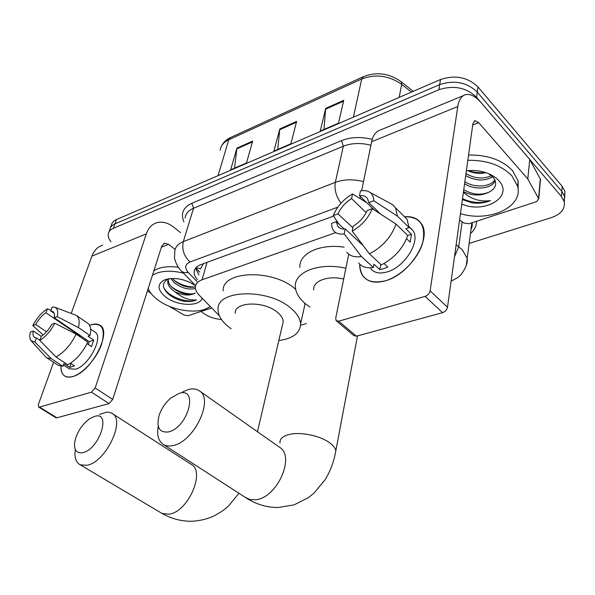 <?xml version="1.0" encoding="UTF-8"?>
<svg xmlns="http://www.w3.org/2000/svg" width="595" height="595" viewBox="0 0 595 595"><rect width="100%" height="100%" fill="white"/><g stroke="black" fill="none" stroke-linecap="round" stroke-linejoin="round"><path stroke-width="0.89" d="M203.423 263.674L200.753 268.449M335.283 232.779L202.025 279.799C197.86 281.353 195.629 283.748 195.346 286.976C195.227 289.668 196.499 292.39 199.154 295.135L219.384 315.826M300.587 325.249L306.299 323.583M110.938 241.749C108.766 239.004 107.881 236.379 108.29 233.88C108.773 231.44 110.462 229.581 113.355 228.309L438.835 89.771C453.598 84.966 466.175 87.472 476.55 97.283L561.39 196.447L564.149 201.482C565.428 208.763 561.189 214.141 551.439 217.599L469.15 243.444M221.459 319.478C214.445 318.935 208.354 316.785 203.178 313.029L201.095 311.438M109.844 229.521C110.328 227.074 112.016 225.208 114.902 223.928L439.683 84.631C454.402 79.797 466.934 82.288 477.264 92.106L561.777 191.367L564.529 196.409L564.343 202.322L564.529 196.409L561.777 191.367L477.264 92.106C466.934 82.288 454.402 79.797 439.683 84.631L114.902 223.928C112.016 225.208 110.328 227.074 109.844 229.521L108.974 231.968M333.55 216.097L200.775 264.641C196.677 266.218 194.476 268.62 194.163 271.863C194.022 274.436 195.123 277.047 197.473 279.695M198.871 274.92L195.584 268.174M110.521 227.61L111.384 225.193C111.875 222.738 113.556 220.864 116.442 219.577L440.523 79.529C455.197 74.665 467.685 77.149 477.978 86.967L562.156 186.317L564.893 191.367L564.722 197.28M252.682 141.067L246.501 162.963L230.622 169.835L236.944 148.11L252.682 141.067M343.717 100.324L338.503 123.172L320.251 131.071L325.673 108.402L343.717 100.324M296.63 121.402L290.896 143.767L273.893 151.123L279.799 128.929L296.63 121.402M277.716 149.464L279.799 128.929M323.978 129.457L325.673 108.402M234.519 168.147L236.944 148.11M210.117 306.351C200.255 314.896 172.453 311.304 157.601 299.739C152.878 296.176 149.747 292.42 148.2 288.471M202.196 298.251C199.593 307.005 176.99 306.098 165.559 296.957C157.318 289.906 156.901 284.254 164.317 279.992C174.216 276.906 184.621 278.765 195.532 285.578M168.445 278.802C161.862 282.551 161.803 287.586 168.259 293.9C172.394 297.388 177.422 299.798 183.342 301.137C188.652 301.896 193.048 301.494 196.521 299.94C189.277 300.564 182.077 297.835 174.915 291.751C183.022 295.544 189.79 296.012 195.234 293.149C188.451 295.678 180.873 293.893 172.49 287.787C169.471 285.05 168.08 282.223 168.333 279.3L168.34 279.278M168.623 278.772L167.79 281.056C167.545 283.979 168.928 286.805 171.955 289.534L174.915 291.751M172.416 278.438L174.618 280.825C181.564 286.18 188.474 288.203 195.353 286.909M170.847 278.512L174.09 282.558C181.401 288.114 188.511 290.092 195.413 288.478M182.293 279.613L188.541 281.695M152.409 275.314C159.765 270.762 170.088 270.018 183.386 273.075M153.845 270.837C159.601 267.088 167.745 265.898 178.284 267.259M173.971 280.223C180.791 284.908 187.812 287.162 195.041 286.991M171.643 286.976C178.612 291.818 185.811 294.131 193.241 293.93M163.826 287.787C168.541 297.061 187.953 303.725 196.521 299.94M72.947 376.501C64.929 378.442 60.928 375.043 60.943 366.297C60.779 371.094 62.081 374.374 64.848 376.122C66.96 377.356 69.66 377.483 72.947 376.501C83.337 373.452 97.089 357.87 101.708 343.865C105.62 328.656 101.998 322.326 90.849 324.885C94.635 323.591 97.699 323.732 100.042 325.316C112.336 331.757 91.385 371.972 72.947 376.501M89.585 325.368L90.849 324.885L89.585 325.368M211.701 307.972L188.124 315.685L184.011 315.015L169.025 306.172M180.545 232.675L174.015 227.379C168.221 222.805 162.502 221.251 156.857 222.709C151.904 224.241 148.393 227.967 146.318 233.872L95.17 387.955L112.7 399.431L161.766 246.085L164.495 243.206L168.653 244.352L175.116 249.498M102.652 245.185C97.654 246.769 94.07 250.413 91.898 256.125L71.251 313.349M53.602 362.266L38.392 404.421L38.63 407.047L39.523 407.084L56.889 417.809L55.989 417.757L38.63 407.047M112.7 399.431L109.011 403.596L91.437 392.179L39.523 407.084M91.437 392.179L95.17 387.955M109.011 403.596L56.889 417.809M147.486 290.717L150.966 293.335M39.828 340.206L36.481 337.99L34.636 337.506C33.06 336.428 32.591 334.264 33.223 331.006L41.263 336.353M46.522 331.802L35.678 324.528C38.511 319.396 41.94 315.476 45.964 312.769L80.556 336.413L81.076 336.108M85.033 340.221L86.126 339.559M70.478 363.203L74.546 365.888L69.689 367.42L63.888 363.605L62.944 366.282L58.236 365.3M90.611 329.057L95.007 332.107C103.969 336.77 88.841 365.851 75.468 369.22L69.228 368.766M87.019 343.62L91.474 346.654L93.705 340.139L87.993 336.205L90.001 335.528L78.428 327.562L57.224 316.637L54.219 317.737L89.176 341.649L88.439 344.587M55.023 307.355L76.405 315.417L87.822 323.36C90.604 325.45 91.332 329.511 90.001 335.528M87.74 342.073C82.653 352.642 75.996 360.198 67.793 364.742L56.012 356.993L39.761 340.377L41.286 336.294C45.406 333.564 48.909 329.571 51.787 324.305L54.8 323.219L76.108 334.122L87.74 342.073M76.405 315.417C79.142 317.477 79.819 321.523 78.428 327.562M76.108 334.122C70.924 344.743 64.223 352.366 56.012 356.993M51.021 310.233L47.444 308.835L45.964 312.769M35.678 324.528L32.792 325.584L43.152 334.97M32.792 325.584C36.726 318.08 41.613 312.501 47.444 308.835M54.145 313.32L50.739 310.984L52.211 307.035L54.562 307.184C57.447 308.232 58.34 311.378 57.224 316.637M54.8 323.219C50.776 330.984 45.763 336.703 39.761 340.377M50.739 310.984L52.851 311.527C54.309 312.583 54.77 314.651 54.219 317.737M36.481 337.99L34.949 342.066L51.177 358.584L62.944 366.282M51.177 358.584L46.827 357.84L45.57 356.777L31.059 340.69C29.609 338.89 29.363 336.004 30.33 332.047L33.223 331.006M34.949 342.066L31.059 340.69M71.036 363.575L69.689 367.42M80.742 335.878L80.556 336.413M93.705 340.139L89.176 341.649M82.72 452.669C99.521 449.426 111.748 410.788 94.583 416.388L89.198 419.044C81.27 425.284 76.413 433.167 74.62 442.695C74.018 450.251 76.718 453.576 82.72 452.669M99.432 414.44L106.446 412.186L109.324 412.328L111.823 413.25C126.147 419.304 106.007 462.27 86.937 465.29L80.258 464.829C76.063 462.613 74.36 457.86 75.149 450.571M282.409 325.175L283.227 321.664C283.064 318.496 281.123 315.372 277.389 312.286C264.135 300.691 234.185 301.628 235.211 313.297M231.15 328.708L229.016 327.161C221.727 321.456 218.075 315.573 218.045 309.504C216.401 289.624 268.174 288.047 290.806 308.158C296.987 313.357 300.252 318.593 300.587 323.881C300.259 333.022 293 338.577 278.81 340.556M223.17 290.843C221.697 270.673 272.956 268.754 295.239 289.014L295.663 289.371M304.625 303.063L304.833 304.908L303.413 311.237M168.288 431.955C187.886 428.08 199.042 386.914 179.236 393.325L170.758 398.07C165.291 402.837 161.409 408.639 159.096 415.466C156.18 427.322 159.244 432.818 168.288 431.955M182.479 391.986L188.444 389.517C192.795 388.386 196.432 388.825 199.355 390.833C214.334 399.178 193.925 442.145 172.818 445.573C169.188 446.354 166.094 446.027 163.536 444.591C158.448 441.297 156.686 435.138 158.24 426.117M309.936 307.065L305.354 303.688C299.092 298.392 295.76 292.814 295.358 286.969C293.781 272.108 319.195 262.008 345.874 268.263M343.672 279.055C328.038 275.15 312.62 280.996 313.706 289.943M299.873 267.49C298.668 253.671 319.686 243.414 344.185 247.17M385.642 280.743C369.012 284.499 360.377 278.988 359.737 264.195C359.611 269.104 360.771 273.157 363.218 276.363C368.015 282.119 375.482 283.577 385.642 280.743C401.35 276.05 418.292 258.713 422.733 242.634C426.102 225.185 420.048 216.565 404.563 216.773C412.342 216.097 417.995 218.469 421.513 223.884C432.126 238.55 409.739 274.384 385.642 280.743M527.81 179.036L529.721 159.519L527.81 179.036L538.735 198.856L536.593 201.631L468.972 223.757L463.75 222.984L459.585 219.89M529.401 159.051L481.385 102.935C475.777 96.509 470.571 93.727 465.773 94.598C461.594 95.676 458.931 99.648 457.793 106.512L430.111 290.851L447.499 307.243L472.891 123.723L474.944 120.644L478.73 122.659L527.482 178.574M529.721 159.519L540.29 178.976L540.372 180.664M463.46 95.557L380.532 129.948C376.047 131.19 373.08 135.117 371.622 141.744L361.648 190.735M360.451 196.625L360.057 198.574M348.737 254.177L335.706 318.221L336.175 320.705L338.696 321.188L356.42 336.16L353.884 335.639L336.532 321.01M447.499 307.243C446.875 309.891 445.238 311.698 442.576 312.673L425.12 296.377L338.696 321.188M425.12 296.377C427.79 295.358 429.456 293.514 430.111 290.851M442.576 312.673L356.42 336.16M363.277 245.728L345.219 228.978C341.82 229.268 339.329 228.339 337.729 226.182L336.301 221.66L344.267 229.038M352.902 227.803L337.982 213.865C340.905 207.536 345.435 202.456 351.563 198.618L366.185 212.638M384.006 263.548L387.799 267.066L383.723 268.68L379.796 269.595L373.928 264.195L373.318 267.445C366.699 268.442 361.805 266.947 358.644 262.953M409.092 226.963L412.982 230.585C420.836 241.154 404.741 267.155 387.211 271.908C379.714 274.042 374.218 272.956 370.722 268.642M406.593 238.669L410.178 242.15L411.495 234.289L405.775 228.696L409.092 227.573L397.482 216.171L373.772 200.76L368.759 202.597L380.659 214.133M410.952 228.599L411.398 228.644M403.12 215.345L407.01 219.191L409.092 227.573M407.761 235.464C402.986 248.494 394.18 258.304 381.35 264.887L369.421 253.849L352.225 231.098L353.237 226.145C359.573 222.262 364.229 217.056 367.197 210.511L372.232 208.696L396.077 224.092L407.761 235.464M389.829 203.133L392.522 204.591L395.482 207.804L397.482 216.171M396.077 224.092C391.19 237.197 382.302 247.118 369.421 253.849M366.817 202.783L352.545 193.903L351.563 198.618M337.982 213.865L333.222 215.606L338.927 224.092M333.222 215.606C337.12 206.405 343.568 199.176 352.545 193.903M374.337 210.057L359.462 195.666L360.429 190.936C364.385 190.192 367.591 190.697 370.06 192.445C372.463 194.245 373.697 197.019 373.772 200.76M372.232 208.696C368.268 218.305 361.596 225.765 352.225 231.098M359.462 195.666C363.21 195.234 365.918 196.261 367.576 198.752L368.759 202.597M345.219 228.978L344.193 233.909L361.381 256.49L373.318 267.445M361.381 256.49C354.754 257.568 349.882 256.118 346.766 252.154M344.193 233.909C337.715 234.735 333.654 232.586 331.995 227.476L331.527 223.385L336.301 221.66M380.755 264.336L379.796 269.595M411.495 234.289L407.739 235.538M467.826 160.315C486.747 159.988 501.466 165.202 511.99 175.964L517.591 186.213C523.555 207.209 488.882 222.642 460.456 213.62M468.555 155.05C487.417 154.693 502.083 159.906 512.563 170.676L518.141 180.94L518.119 189.827M466.368 170.877C473.204 169.962 479.89 170.616 486.427 172.847C491.626 174.707 495.732 177.295 498.744 180.59C514.199 196.603 484.828 214.17 461.772 204.078M463.758 189.731C472.601 194.721 481.095 195.495 489.239 192.036C496.193 188.109 497.494 183.208 493.158 177.332L488.659 173.71M464.881 181.639C474.713 188.511 491.195 186.733 494.817 179.779M464.598 183.654C475.107 191.017 492.905 188.384 495.152 180.553M465.989 173.628C474.877 178.664 483.363 179.34 491.455 175.659M465.707 175.629C475.591 181.021 484.575 181.408 492.653 176.782M485.386 172.498C479.518 173.078 473.821 172.461 468.302 170.646M486.048 172.714C480.529 173.859 474.959 173.428 469.343 171.412L467.982 170.676M489.239 192.036C481.028 196.119 472.445 195.993 463.49 191.657M462.397 199.585L471.857 202.843C478.707 203.698 484.895 202.954 490.436 200.604C480.254 202.01 471.24 199.228 463.408 192.267M462.516 198.693C472.125 202.999 481.429 203.639 490.436 200.604M200.641 268.843L196.008 267.661M207.075 262.336L202.025 279.799M456.134 244.82L462.248 249.699L467.201 258.379L466.22 265.645M462.129 221.779L458.723 246.702L454.476 256.832M183.915 221.838C180.456 213.642 183.119 207.454 191.902 203.259L341.493 140.621C350.656 136.991 360.905 136.567 372.225 139.342M476.454 221.31C476.513 225.981 474.505 230.072 470.437 233.575M113.355 228.309L116.442 219.577M561.39 196.447L562.156 186.317M476.55 97.283L477.978 86.967M438.835 89.771L440.523 79.529M471.597 228.257L471.069 228.718M337.886 207.12L190.036 261.978C184.948 264.358 184.368 267.854 188.295 272.465C184.993 273.038 182.531 272.391 180.902 270.524C175.629 265.035 174.216 257.248 174.513 257.159L174.826 251.053C175.324 246.873 178.143 243.727 183.297 241.622L193.554 208.25C188.474 210.451 185.655 213.702 185.112 217.978M470.935 229.759L471.947 222.783M190.036 261.978C183.944 256.207 181.698 249.424 183.297 241.622L335.335 182.338L343.33 146.229L193.554 208.25L191.902 203.259M340.995 203.23C336.115 196.484 334.226 189.515 335.335 182.338C343.724 179.251 353.118 179.006 363.508 181.609M370.916 145.217C360.771 142.666 351.578 143.008 343.33 146.229L341.493 140.621M188.295 272.465L196.967 281.442M400.874 81.493L401.35 81.872C389.398 73.326 376.784 71.571 363.493 76.606L361.745 78.964L228.755 139.758L230.726 137.452L363.069 76.807M413.22 91.325L401.35 81.872L401.67 84.341C388.952 75.558 375.646 73.765 361.745 78.964L353.37 117.193M218.053 175.666L228.755 139.758C223.638 142.205 220.775 145.73 220.172 150.327M411.428 92.099L401.67 84.341L399.178 97.394M296.414 122.258L279.657 129.747M252.444 141.907L236.788 148.906M343.516 101.202L325.547 109.235M146.318 233.872L91.898 256.125M168.653 244.352L161.409 247.193M160.538 512.563L161.966 513.403L168.861 514.199C188.243 512.198 205.974 470.943 190.861 464.167L112.485 413.674M245.675 497.628L250.361 499.651L256.155 499.696C277.404 497.427 295.395 456.38 279.635 447.321L199.355 390.833M335.015 454.93L335.84 450.713C335.312 448.124 333.312 445.529 329.846 442.94C320.623 435.875 301.182 431.71 289.81 434.335C282.878 435.964 279.598 438.879 279.985 443.082M457.793 106.512L371.622 141.744M478.73 122.659L472.713 125.017M538.542 198.38L540.29 178.976M195.725 267.988L199.682 272.131M564.149 201.482L564.893 191.367M451.114 281.1C456.053 278.676 458.797 277.017 459.34 276.117C459.63 276.69 468.458 266.404 467.201 258.379L471.842 222.82M470.95 229.663C472.252 226.755 472.594 224.464 471.969 222.775M181.505 271.142L195.576 285.622M194.982 269.096L194.163 271.863M221.325 146.444C223.08 142.621 226.055 139.699 230.258 137.668M168.311 278.832L164.317 279.992M167.79 281.056L168.333 279.3M164.495 243.206L163.759 243.496M63.412 364.951L69.489 368.937M46.827 357.84L58.548 365.501M238.937 493.277L228.554 505.936C226.331 507.78 225.26 509.707 214.081 515.91C206.755 519.256 198.968 521.041 190.72 521.265C180.627 521.205 171.04 518.58 161.966 513.403L80.258 464.829M283.227 321.664L257.471 431.725M300.587 323.881L304.833 304.908M357.506 335.863L335.84 450.713C334.011 461.348 330.433 471.017 325.108 479.726L314.048 493.077L308.389 497.636L294.108 504.865L277.917 507.542C266.813 507.49 256.386 504.396 246.635 498.246L163.536 444.591M474.944 120.644L474.334 120.882M538.735 198.856L540.483 179.459M337.729 226.182L339.641 227.945M409.085 226.762L412.982 230.585M395.482 207.804L407.01 219.191M370.06 192.445L392.522 204.591M517.591 186.213L518.141 180.94"/></g></svg>
